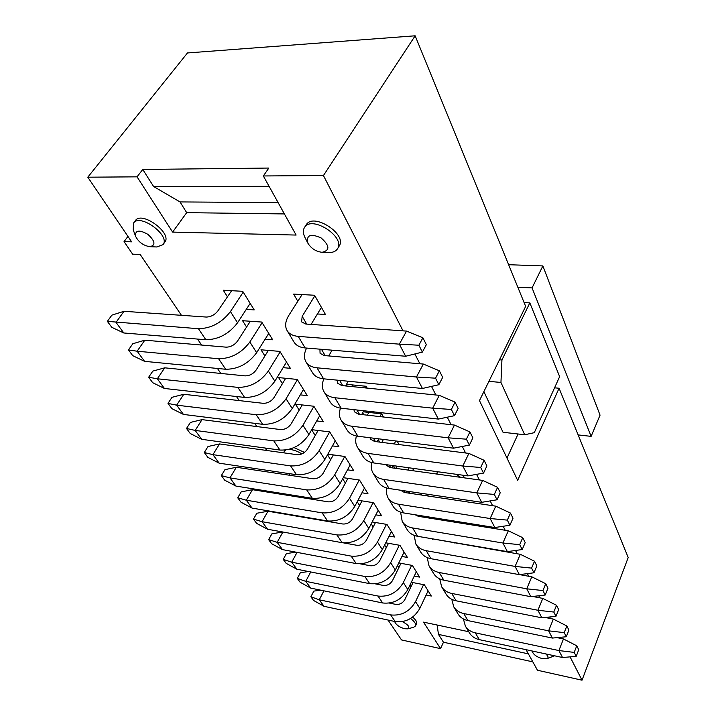 <?xml version="1.0" encoding="UTF-8"?>
<svg xmlns="http://www.w3.org/2000/svg" width="716" height="716" viewBox="0 0 716 716"><rect width="100%" height="100%" fill="white"/><g stroke="black" fill="none" stroke-linecap="round" stroke-linejoin="round"><path stroke-width="1.07" d="M508.628 264.705L542.871 265.922L600.053 415.146L591.121 436.366L578.143 434.916M542.871 265.922L532.06 287.904L591.121 436.366M532.06 287.904L517.838 287.25M524.103 302.582L529.84 302.886L559.635 376.625L534.288 432.679L524.694 434.755L500.949 382.451L488.912 381.351M499.491 359.781L501.934 359.978L529.84 302.886M501.934 359.978L500.949 382.451M524.694 434.755L503.035 432.276L483.873 391.634M554.569 387.821L559.08 388.242L628.209 557.522L582.027 680.2L537.474 670.257L526.063 649.68M532.811 661.861L443.455 642.225L440.564 648.642L401.497 639.925L388.027 620.047M426.127 595.005L431.309 596.034L424.355 584.793L411.306 582.269M410.545 618.508C414.528 621.479 416.193 623.958 415.531 625.936L416.542 623.779C417.177 622.025 415.862 619.805 412.604 617.12M415.531 625.936L413.678 627.27L407.78 628.836C410.161 627.198 408.344 624.8 402.356 621.64M554.587 655.802L546.666 658.774C548.742 657.906 548.429 656.286 545.735 653.905M394.99 621.542L395.16 622.66C396.861 625.408 400.029 627.431 404.656 628.729L407.78 628.836M532.722 651.113L532.892 652.849C534.682 655.498 537.904 657.449 542.558 658.684L546.666 658.774M468.747 631.727L423.514 622.141L440.564 648.642M443.455 642.225L438.478 634.403L437.1 625.014M528.381 653.86L438.478 634.403M265.108 448.028L266.791 450.489M288.7 473.545L289.89 475.299M304.658 497.083L305.401 498.184M319.971 519.664L320.303 520.156M582.027 680.2L570.079 656.867M560.592 638.359L560.073 637.338M550.425 618.508L549.646 616.995M539.828 597.833L538.772 595.775M528.784 576.282L527.415 573.614M517.247 553.772L515.556 550.47M505.21 530.27L503.151 526.26M492.608 505.684L490.165 500.923M479.425 479.953L476.552 474.359M465.606 452.995L462.276 446.48M451.116 424.704L447.267 417.204M435.892 394.99L431.488 386.398M419.88 363.746L414.868 353.964M403.027 330.855L323.444 175.545L263.345 175.966L296.12 235.063L172.601 232.1L137.051 176.843L87.791 177.192L131.619 241.847L124.047 241.614L132.63 254.171L140.166 254.449L181.434 315.317M197.535 339.071L201.59 345.049M217.458 368.463L220.841 373.448M236.477 396.521L239.242 400.593M254.663 423.335L256.856 426.566M343.259 477.679L359.53 480.069L367.979 493.718L361.956 492.796M345.398 483.085L342.669 478.771M427.157 494.183L428.204 496.036M409.266 492.975L408.344 491.382M311.728 429.663L329.718 431.909L338.91 446.739L332.448 445.889M315.246 435.471L311.648 429.788M397.138 441.145L399.08 444.573M379.695 442.121L378.254 439.624M412.497 468.282L413.973 470.886M394.883 468.237L393.388 465.66M327.847 454.168L344.942 456.495L353.749 470.716L347.511 469.83M330.64 459.779L327.489 454.803M462.223 475.111L464.979 477.957M294.016 447.607L304.479 452.414M358.018 500.251L373.537 502.695L381.655 515.806L375.819 514.858M359.566 505.469L357.221 501.764M441.163 518.939L441.817 520.093M299.199 410.125L295.431 404.173L313.841 406.24L323.426 421.733L316.723 420.927M363.8 414.77L362.636 412.783M363.182 411.79L381.7 413.866L383.481 417.007M454.562 542.612L454.857 543.122M372.168 521.955L386.989 524.434L394.793 537.036L389.137 536.06M373.188 526.976L371.201 523.835M385.736 542.826L399.931 545.332L407.431 557.451L401.945 556.457M386.282 547.659L384.626 545.037M398.776 562.919L412.371 565.434L419.594 577.105L414.26 576.094M398.893 567.564L397.541 565.434M346.481 384.331L366.082 386.273L367.12 388.108M347.126 386.103L346.293 384.662M282.435 383.651L278.596 377.583L297.247 379.435L307.262 395.617L300.299 394.874M329.637 356.022L349.945 357.758M264.911 355.977L260.991 349.784L279.893 351.404L290.374 368.328L283.115 367.648M227.366 296.684L223.285 290.24L242.697 291.305L254.198 309.885L246.268 309.375M297.713 301.123L293.641 294.106L314.566 295.252L325.449 314.476L317.43 313.966M307.88 243.18L304.953 237.47C303.011 233.541 302.85 230.221 304.479 227.518L306.206 224.86C313.268 212.043 347.699 234.4 339.124 246.143L337.46 248.828C335.75 251.414 332.77 252.659 328.528 252.578L322.021 252.3C315.89 251.522 311.174 248.479 307.88 243.18C306.117 235.036 310.52 233.282 321.099 237.927C329.754 245.624 330.094 250.412 322.119 252.3L322.021 252.3M135.584 236.298L133.203 229.746L133.561 223.034L135.387 220.609C141.795 210.558 172.556 233.264 164.787 242.196L163.015 244.639L156.849 246.975L149.796 246.689C143.343 245.579 138.6 242.115 135.584 236.298C135.055 230.113 139.164 229.469 147.908 234.374C155.229 241.185 155.873 245.293 149.859 246.689L149.796 246.689M246.572 327.015L242.572 320.705L261.734 322.057L272.698 339.778L265.126 339.178M409.964 585.053L411.029 586.726M87.791 177.192L187.467 52.957L415.155 35.8L525.651 306.385L479.478 400.602L517.659 480.364L559.08 388.242M415.155 35.8L323.444 175.545M137.051 176.843L142.752 169.459L268.831 168.054L263.345 175.966M284.395 213.932L186.697 212.652L172.601 232.1M186.697 212.652L179.993 201.921L153.6 186.509L142.752 169.459M127.94 236.423L124.047 241.614M133.561 223.034C139.96 213.001 170.766 235.725 163.015 244.639M304.479 227.518C311.532 214.737 346.025 237.112 337.46 248.828M283.787 452.843L284.207 451.456L285.952 449.997M288.646 449.478C292.665 449.469 297.077 450.946 301.892 453.899M436.518 474.01L438.183 471.808M456.074 474.269L460.639 477.348M518.08 433.994L506.991 458.07M153.6 186.509L269.1 186.339M179.993 201.921L278.13 202.619M250.323 321.251L237.569 341.004C234.508 345.058 230.677 347.108 226.095 347.153L144.811 340.19L137.141 351.216L144.56 361.338L225.665 369.259C238.097 369.25 248.425 363.728 256.65 352.675L268.76 333.405M302.08 294.571L288.781 315.452C285.281 321.251 284.726 326.308 287.116 330.613L294.052 342.114C296.182 345.497 299.879 347.448 305.132 347.949L405.65 356.246L399.349 344.154L298.223 336.386C292.942 335.902 289.237 333.978 287.116 330.613M231.617 290.696L217.995 310.762C214.809 314.852 210.889 316.946 206.244 317.054L124.002 311.29L116.019 322.388L123.779 332.976L205.841 339.751C218.452 339.572 229.031 333.916 237.56 322.773L250.17 303.378M359.226 480.024L349.524 498.229C342.722 508.709 333.593 513.587 322.128 512.862L246.313 500.224L252.077 508.092L327.57 520.962C338.972 521.713 348.039 516.871 354.76 506.427L364.471 488.043M347.94 478.36L338.194 496.448C335.688 500.287 332.331 502.077 328.125 501.827L252.48 489.681L246.313 500.224L237.721 497.781L241.211 491.874L252.48 489.681M421.984 493.413L421.205 494.98M409.158 493.181L409.946 491.623M420.068 515.556L419.594 516.522M329.682 431.9L319.157 450.632C311.899 461.319 302.376 466.402 290.58 465.901L212.921 454.651L219.168 463.18L296.496 474.708C308.229 475.254 317.68 470.197 324.849 459.547L335.258 440.85M318.101 430.459L307.522 449.057C304.846 452.968 301.346 454.839 297.015 454.678L219.535 443.938L212.921 454.651L204.284 452.521L208.025 446.515L219.535 443.938M395.796 440.975L394.23 443.956M381.834 442.39L383.409 439.427M393.012 465.606L391.867 467.817M409.122 467.817L407.977 470.054M395.76 468.362L396.906 466.143M406.804 491.149L406.017 492.706M333.334 454.911L323.176 473.249C320.589 477.125 317.161 478.959 312.892 478.744L236.343 467.271L229.952 477.894L235.958 486.083L312.355 498.318C323.927 498.971 333.173 494.022 340.118 483.479L350.16 464.935M344.754 456.468L334.658 474.932C327.642 485.511 318.316 490.496 306.69 489.878L229.952 477.894L221.334 475.603L224.949 469.642L236.343 467.271M361.983 500.878L352.612 518.715C350.178 522.51 346.884 524.273 342.74 523.987L267.999 511.233L262.029 521.678L267.578 529.249L342.167 542.701C353.418 543.542 362.296 538.799 368.821 528.462L378.2 510.231M373.117 502.632L363.791 520.586C357.203 530.959 348.253 535.738 336.95 534.924L262.029 521.678L253.473 519.109L256.847 513.247L267.999 511.233M422.064 516.916L422.538 515.95M434.406 517.856L433.941 518.823M302.233 404.943L291.179 423.818C288.414 427.765 284.834 429.681 280.448 429.555L202.028 419.63L195.173 430.423L201.688 439.311L279.947 450.069C291.851 450.489 301.499 445.325 308.909 434.576L319.703 415.728M313.912 406.357L302.966 425.259C295.466 436.053 285.738 441.253 273.772 440.877L195.173 430.423L186.518 428.472L190.393 422.422L202.028 419.63M378.675 438.836L377.099 441.79M367.362 415.173L368.865 412.425M381.431 413.839L379.936 416.605M386.47 524.345L377.493 542.057C371.103 552.322 362.332 557.012 351.18 556.108L277.155 542.325L282.498 549.611L356.201 563.582C367.29 564.512 375.998 559.858 382.326 549.62L391.401 531.558M375.479 522.51L366.458 540.106C364.095 543.865 360.873 545.592 356.774 545.27L343.537 542.889M399.313 545.225L390.668 562.695C384.456 572.863 375.855 577.454 364.865 576.478L291.716 562.194L296.854 569.211L369.689 583.656C380.626 584.668 389.173 580.103 395.313 569.972L404.101 552.072M388.466 543.31L379.766 560.664C377.475 564.396 374.316 566.087 370.279 565.738L360.425 563.877M411.673 565.309L403.332 582.547C397.308 592.615 388.869 597.117 378.021 596.061L305.741 581.338L310.69 588.096L382.666 602.979C393.46 604.053 401.837 599.578 407.807 589.554L416.318 571.807M400.96 563.322L392.574 580.452C390.354 584.14 387.249 585.804 383.266 585.428L375.399 583.871M365.983 386.264L365.07 387.902M352.317 386.622L353.23 384.993M363.764 410.742L361.678 414.528M297.417 379.713L286.051 398.758C278.291 409.642 268.339 414.967 256.203 414.725L176.655 405.158L183.457 414.43L262.656 424.328C274.729 424.624 284.601 419.343 292.262 408.496L303.468 389.495M285.666 378.29L274.103 397.443C271.248 401.425 267.587 403.385 263.139 403.314L183.77 394.283L176.655 405.158L167.992 403.403L172.019 397.308L183.77 394.283M348.245 381.234L345.568 385.942M280.171 351.851L268.357 371.031C260.32 382.022 250.144 387.463 237.828 387.374L157.332 378.773L164.429 388.466L244.577 397.425C256.829 397.577 266.925 392.171 274.863 381.225L286.507 362.081M268.366 350.419L256.256 369.868C253.294 373.886 249.553 375.891 245.033 375.873L164.716 367.827L157.332 378.773L148.668 377.243L152.839 371.103L164.716 367.827M243.216 292.146L230.427 311.585C221.772 322.755 211.104 328.465 198.421 328.716L107.373 321.359L111.884 315.138L124.002 311.29M314.852 295.762L302.188 316.338L301.579 321.86L305.768 324.035L406.545 331.096L399.349 344.154L418.878 345.219L422.359 352.111L426.342 344.682L422.887 337.782L418.878 345.219M321.43 307.379L311.084 324.402M332.099 350.178L328.716 355.942M262.128 322.692L249.839 342.006C241.507 353.086 231.089 358.662 218.586 358.734L137.141 351.216L128.477 349.918L132.818 343.743L144.811 340.19M323.927 590.834L319.264 599.793L324.035 606.309L395.16 621.577C405.811 622.723 414.036 618.329 419.836 608.403L428.087 590.825M413.007 582.591L404.907 599.507C402.75 603.158 399.698 604.778 395.769 604.385L389.432 603.078M423.586 584.641L415.531 601.655C409.668 611.616 401.39 616.037 390.685 614.919L319.264 599.793L310.86 596.777L313.832 591.112L320.813 590.19M415.155 514.768L418.368 516.326L508.324 530.771L502.9 543.014L412.631 527.961C407.869 527.101 404.406 524.918 402.222 521.427L400.584 512.173M402.222 521.427L407.243 529.759C409.427 533.25 412.89 535.434 417.625 536.311L507.384 551.615L502.9 543.014L519.727 544.661L522.197 549.548L525.204 542.594L522.752 537.689L519.727 544.661M385.521 464.577L389.799 467.53L482.647 480.4L476.802 492.894L383.633 479.389C378.728 478.61 375.184 476.48 373 472.999C371.219 469.956 370.807 466.483 371.756 462.572M373 472.999L378.487 482.083C380.67 485.573 384.197 487.712 389.074 488.509L481.716 502.319L476.802 492.894L494.326 494.425L497.029 499.777L500.269 492.68L497.584 487.31L494.326 494.425M400.557 490.218L404.397 492.465L495.785 506.167L490.156 518.527L398.454 504.207C393.621 503.384 390.113 501.227 387.929 497.745L386.291 493.136L386.461 487.936M387.929 497.745L393.173 506.445C395.357 509.926 398.857 512.092 403.663 512.933L494.837 527.531L490.156 518.527L507.322 520.12L509.908 525.24L513.023 518.205L510.454 513.077L507.322 520.12M415.906 544.124L420.731 552.117C422.905 555.607 426.333 557.8 430.996 558.713L519.368 574.644L515.09 566.419L426.217 550.702C421.527 549.807 418.09 547.615 415.906 544.124L414.152 535.362M429.466 538.334L520.317 554.3L515.09 566.419L531.585 568.11L533.948 572.791L536.848 565.909L534.503 561.219L531.585 568.11M357.391 447.124L363.128 456.629C365.312 460.102 368.874 462.214 373.824 462.966L467.96 475.898L462.813 466.018L368.122 453.425C363.146 452.691 359.575 450.597 357.391 447.124C355.512 443.893 355.199 440.188 356.443 436.008M369.975 437.745L370.485 439.087L374.531 441.459L468.89 453.407L462.813 466.018L480.696 467.476L483.542 473.097L486.907 465.928L484.088 460.29L480.696 467.476M429.036 565.891L433.663 573.552C435.838 577.042 439.23 579.253 443.83 580.193L530.851 596.688L526.752 588.812L439.239 572.514C434.621 571.583 431.211 569.381 429.036 565.891L427.192 557.585M441.638 586.78L446.077 594.137C448.252 597.618 451.599 599.847 456.137 600.805L541.851 617.81L537.922 610.265L451.742 593.439C447.178 592.481 443.813 590.261 441.638 586.78L439.722 578.886M453.747 606.846L458.007 613.925C460.173 617.389 463.494 619.626 467.969 620.611L552.403 638.072L548.626 630.832L463.735 613.531C459.242 612.547 455.913 610.318 453.747 606.846L451.787 599.337M353.883 409.642L354.474 411.834L358.546 414.17L454.454 425.08L448.127 437.816L351.887 426.235C346.83 425.555 343.224 423.496 341.058 420.032C339.071 416.605 338.883 412.64 340.494 408.138M341.058 420.032L347.063 429.994C349.229 433.457 352.827 435.534 357.857 436.232L453.523 448.189L448.127 437.816L466.393 439.185L469.383 445.092L472.882 437.852L469.929 431.936L466.393 439.185M337.2 380.151L337.684 383.275L341.8 385.566L439.284 395.33L432.688 408.174L334.864 397.729C329.736 397.111 326.093 395.089 323.936 391.652C321.833 387.983 321.824 383.722 323.9 378.853M323.936 391.652L330.228 402.088C332.394 405.533 336.028 407.574 341.12 408.218L438.371 419.084L432.688 408.174L451.357 409.463L454.499 415.674L458.15 408.371L455.045 402.141L451.357 409.463M319.927 349.175L320.07 353.319L324.223 355.557L423.335 364.05L416.452 377.001L317 367.818C311.791 367.263 308.122 365.285 305.974 361.884C303.754 357.946 303.969 353.346 306.618 348.074M305.974 361.884L312.579 372.83C314.727 376.249 318.396 378.245 323.569 378.818L422.431 388.475L416.452 377.001L435.543 378.182L438.845 384.716L442.658 377.35L439.382 370.798L435.543 378.182M465.382 626.142L469.481 632.944C471.638 636.408 474.923 638.636 479.335 639.648L562.525 657.512L558.901 650.558L475.272 632.846C470.833 631.834 467.539 629.606 465.382 626.142L463.395 618.973M530.851 596.688L545.198 595.032L547.991 588.221L545.753 583.728L542.934 590.557L526.752 588.812L531.8 576.819L519.574 574.617M282.91 532.015L277.155 542.325L268.634 539.622L271.901 533.814L282.775 531.988M297.068 552.367L291.716 562.194L283.232 559.384L286.4 553.62L295.887 552.143M541.851 617.81L555.965 616.333L558.668 609.593L556.52 605.288L553.799 612.046L537.922 610.265L542.8 598.397L532.659 596.482M310.735 571.959L305.741 581.338L297.292 578.421L300.362 572.711L308.56 571.529M552.403 638.072L566.293 636.757L568.907 630.089L566.848 625.963L564.217 632.64L548.626 630.832L553.343 619.089L545.144 617.469M562.525 657.512L576.201 656.348L578.734 649.752L576.756 645.796L574.205 652.401L558.901 650.558L563.465 638.949L557.057 637.625M252.077 508.092L240.997 502.211L237.721 497.781M522.752 537.689L508.324 530.771M507.384 551.615L522.197 549.548M219.168 463.18L207.828 457.327L204.284 452.521M497.584 487.31L482.647 480.4M481.716 502.319L497.029 499.777M510.454 513.077L495.785 506.167M494.837 527.531L509.908 525.24M221.334 475.603L224.743 480.212L235.958 486.083M253.473 519.109L256.623 523.369L267.578 529.249M519.368 574.644L533.948 572.791M534.503 561.219L520.317 554.3M186.518 428.472L190.214 433.484L201.688 439.311M467.96 475.898L483.542 473.097M484.088 460.29L468.89 453.407M545.753 583.728L531.8 576.819M542.934 590.557L545.198 595.032M282.498 549.611L271.668 543.73L268.634 539.622M296.854 569.211L286.149 563.331L283.232 559.384M553.799 612.046L555.965 616.333M556.52 605.288L542.8 598.397M310.69 588.096L300.111 582.233L297.292 578.421M564.217 632.64L566.293 636.757M566.848 625.963L553.343 619.089M469.929 431.936L454.454 425.08M453.523 448.189L469.383 445.092M183.457 414.43L171.849 408.621L167.992 403.403M455.045 402.141L439.284 395.33M438.371 419.084L454.499 415.674M164.429 388.466L152.696 382.693L148.668 377.243M123.779 332.976L111.777 327.31L107.373 321.359M422.887 337.782L406.545 331.096M405.65 356.246L422.359 352.111M439.382 370.798L423.335 364.05M422.431 388.475L438.845 384.716M144.56 361.338L132.684 355.619L128.477 349.918M310.86 596.777L313.572 600.456L324.035 606.309M574.205 652.401L576.201 656.348M576.756 645.796L563.465 638.949M354.76 506.427L349.524 498.229M419.227 516.46L418.556 515.314M324.849 459.547L319.157 450.632M390.685 467.655L389.173 465.078M405.274 492.59L404.2 490.764M340.118 483.479L334.658 474.932M368.821 528.462L363.791 520.586M432.598 539.327L432.303 538.817M308.909 434.576L302.966 425.259M375.435 441.575L373.448 438.183M382.326 549.62L377.493 542.057M395.313 569.972L390.668 562.695M407.807 589.554L403.332 582.547M359.468 414.278L356.953 409.982M292.262 408.496L286.051 398.758M342.731 385.664L339.653 380.393M274.863 381.225L268.357 371.031M237.56 322.773L230.427 311.585M306.725 324.097L302.188 316.338M325.171 355.637L321.466 349.301M256.65 352.675L249.839 342.006M419.836 608.403L415.531 601.655M327.57 520.962L322.128 512.862M412.631 527.961L417.625 536.311M296.496 474.708L290.58 465.901M383.633 479.389L389.074 488.509M398.454 504.207L403.663 512.933M312.355 498.318L306.69 489.878M342.167 542.701L336.95 534.924M426.217 550.702L430.996 558.713M279.947 450.069L273.772 440.877M368.122 453.425L373.824 462.966M439.239 572.514L443.83 580.193M356.201 563.582L351.18 556.108M369.689 583.656L364.865 576.478M451.742 593.439L456.137 600.805M382.666 602.979L378.021 596.061M463.735 613.531L467.969 620.611M351.887 426.235L357.857 436.232M262.656 424.328L256.203 414.725M334.864 397.729L341.12 408.218M244.577 397.425L237.828 387.374M205.841 339.751L198.421 328.716M298.223 336.386L305.132 347.949M317 367.818L323.569 378.818M225.665 369.259L218.586 358.734M395.16 621.577L390.685 614.919M475.272 632.846L479.335 639.648M395.16 622.66L394.632 621.47M532.892 652.849L531.89 650.933M284.977 450.122L284.207 451.456M437.583 471.728L436.751 473.401"/></g></svg>

